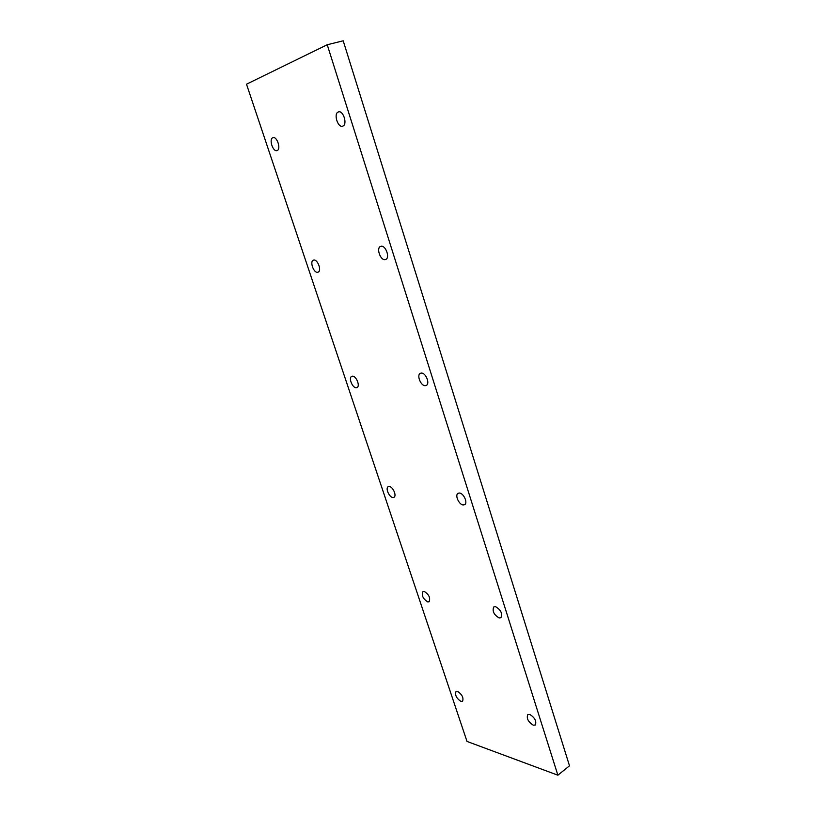 <?xml version="1.0" encoding="UTF-8"?>
<svg xmlns="http://www.w3.org/2000/svg" width="816" height="816" viewBox="0 0 816 816"><rect width="100%" height="100%" fill="white"/><g stroke="black" fill="none" stroke-linecap="round" stroke-linejoin="round"><path stroke-width="1.22" d="M460.928 701.393C456.419 698.292 454.777 695.008 456.011 691.54L457.603 691.427C462.131 694.508 463.774 697.792 462.56 701.291L460.928 701.393M427.737 601.912C423.014 598.862 421.413 595.435 422.923 591.631L424.249 591.457C428.971 594.476 430.593 597.914 429.094 601.749L427.737 601.912M392.884 497.485C389.201 497.362 385.142 487.999 388.212 486.683L389.222 486.499C392.904 486.56 397.015 495.995 393.934 497.301L392.884 497.485M356.266 387.733C352.43 388.151 348.248 377.604 351.757 376.339L352.41 376.186C356.235 375.697 360.468 386.315 356.959 387.58L356.266 387.733M317.72 272.248C313.742 273.319 309.437 261.314 313.395 260.151L313.66 260.08C317.638 258.927 321.994 271.004 318.036 272.156L317.72 272.248M277.114 150.552L277.012 150.583C272.962 152.153 268.678 139.016 272.83 137.72L272.983 137.669C277.052 136.119 281.296 149.369 277.114 150.552M499.137 617.947C493.833 614.734 492.058 611.051 493.823 606.9L495.547 606.655C500.861 609.838 502.656 613.52 500.912 617.712L499.137 617.947M533.225 725.169C528.176 721.885 526.361 718.366 527.768 714.612L529.819 714.439C534.868 717.692 536.704 721.211 535.316 725.006L533.225 725.169M463.213 504.951C458.939 504.788 454.594 494.904 458.092 493.292L459.428 493.037C463.682 493.129 468.098 503.074 464.6 504.686L463.213 504.951M425.299 385.672C420.801 386.131 416.344 374.86 420.413 373.3L421.291 373.085C425.779 372.545 430.297 383.897 426.227 385.448L425.299 385.672M385.213 259.59C380.48 260.834 375.941 247.809 380.623 246.381L380.98 246.279C385.693 244.943 390.293 258.05 385.631 259.478L385.213 259.59M342.771 126.103L342.628 126.143C337.793 127.979 333.346 113.567 338.283 111.986L338.487 111.925C343.363 110.119 347.749 124.675 342.771 126.103M246.503 84.191L327.236 44.747L557.879 775.2L467.007 741.438L246.503 84.191M557.879 775.2L569.497 765.816L343.199 40.8L327.236 44.747"/></g></svg>
